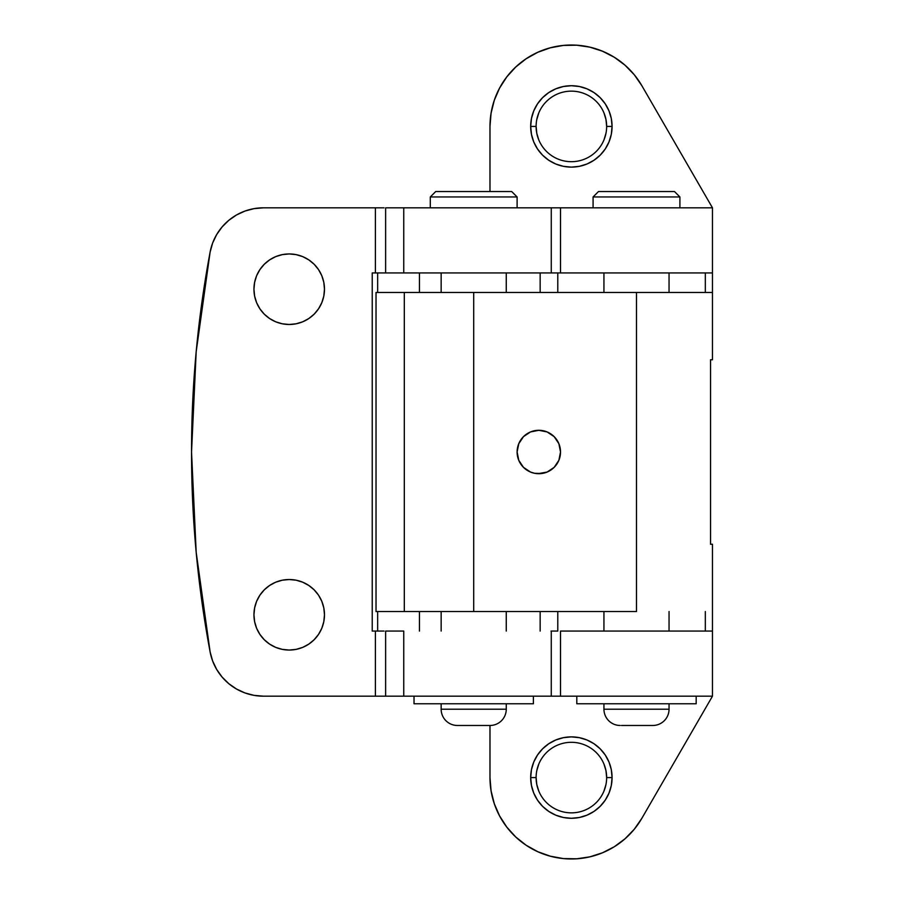 <?xml version="1.0" encoding="UTF-8"?>
<svg xmlns="http://www.w3.org/2000/svg" width="904" height="904" viewBox="0 0 904 904"><rect width="100%" height="100%" fill="white"/><g stroke="black" fill="none" stroke-linecap="round" stroke-linejoin="round"><path stroke-width="1.36" d="M537.993 473.685L547.123 472.057L554.163 467.345L558.875 460.305L560.525 452L558.875 443.694L554.163 436.655L547.123 431.942L538.818 430.293A21.707 21.707 0 0 1 560.525 452A21.707 21.707 0 0 1 538.818 473.707A21.707 21.707 0 0 1 517.111 452A21.707 21.707 0 0 1 538.818 430.293L530.512 431.942L523.472 436.655L518.772 443.694L517.111 452A21.707 21.707 0 0 1 538.818 430.293A21.707 21.707 0 0 1 560.525 452A21.707 21.707 0 0 1 538.818 473.707A21.707 21.707 0 0 1 517.111 452L518.772 460.305L523.472 467.345L530.512 472.057L534.592 473.289L541.654 473.515M710.555 544.242L710.555 359.758L712.465 359.758L710.555 359.758L710.555 544.242L712.465 544.242L710.555 544.242M636.495 611.533L376.03 611.533L376.03 292.467L404.314 292.467L376.03 292.467L376.03 611.533L473.707 611.533L473.707 292.467L404.314 292.467L404.314 611.533L404.314 292.467L636.495 292.467L636.495 611.533L473.707 611.533L473.707 292.467L636.495 292.467L636.495 611.533M551.011 207.818L403.749 207.818L560.525 207.818L560.525 272.929L712.465 272.929L712.465 292.467L636.495 292.467L712.465 292.467L712.465 207.818L560.525 207.818L560.525 272.929L552.683 272.929M539.654 430.315L535.993 430.485M457.424 725.483A16.283 16.283 0 0 1 441.152 709.211L441.152 703.775L441.152 709.211L506.263 709.211L506.263 703.775L506.263 709.211L441.152 709.211A16.283 16.283 0 0 0 457.424 725.483L489.979 725.483A16.283 16.283 0 0 0 506.263 709.211A16.283 16.283 0 0 1 489.979 725.483L489.979 777.576L491.075 790.83L494.307 803.735L499.596 815.939L506.794 827.115L515.721 836.968L526.139 845.24L537.767 851.704L550.287 856.19L563.373 858.574L576.673 858.8L589.826 856.856L602.493 852.788L614.324 846.72L625.014 838.799L634.269 829.25L641.84 818.323L712.465 696.182L712.465 611.533L712.465 631.071L560.525 631.071L560.525 696.182L384.042 696.182M414.021 696.182L414.021 703.775L533.394 703.775L533.394 696.182L533.394 703.775L414.021 703.775L414.021 696.182M441.152 272.929L441.152 292.467L441.152 272.929M441.152 611.533L441.152 631.071L441.152 611.533M506.263 631.071L506.263 611.533L506.263 631.071M506.263 292.467L506.263 272.929L506.263 292.467M430.293 196.959L430.293 207.818L430.293 196.959L517.111 196.959L430.293 196.959L435.717 191.535L430.293 196.959M517.111 207.818L517.111 196.959L511.687 191.535L435.717 191.535L511.687 191.535L517.111 196.959L517.111 207.818M489.674 725.483L488.748 725.483M487.245 725.483L460.17 725.483M458.667 725.483L457.74 725.483M669.05 703.775L669.05 709.211A16.283 16.283 0 0 1 652.778 725.483A16.283 16.283 0 0 0 669.05 709.211L603.94 709.211L603.94 703.775L603.94 709.211A16.283 16.283 0 0 0 620.212 725.483A16.283 16.283 0 0 1 603.94 709.211L669.05 709.211L669.05 703.775M696.182 696.182L696.182 703.775L696.182 696.182M576.808 703.775L576.808 696.182L576.808 703.775L696.182 703.775L576.808 703.775M669.05 272.929L669.05 292.467L669.05 272.929M669.05 611.533L669.05 631.071L669.05 611.533M603.94 631.071L603.94 611.533L603.94 631.071M603.94 292.467L603.94 272.929L603.94 292.467M679.91 196.959L679.91 207.818L679.91 196.959L674.474 191.535L679.91 196.959L593.08 196.959L598.504 191.535L674.474 191.535L598.504 191.535L593.08 196.959L679.91 196.959M593.08 207.818L593.08 196.959L593.08 207.818M621.455 725.483L652.778 725.483M652.462 725.483L651.535 725.483M650.032 725.483L622.958 725.483M253.945 289.212A35.267 35.267 0 0 1 289.212 253.945A35.267 35.267 0 0 1 324.479 289.212L323.801 282.33L321.801 275.709L318.536 269.618L314.151 264.273L308.806 259.889L302.704 256.623L296.094 254.623L289.212 253.945L282.33 254.623L275.709 256.623L269.618 259.889L264.273 264.273L259.889 269.618L256.623 275.709L254.623 282.33L253.945 289.212L254.623 296.094L256.623 302.704L259.889 308.806L264.273 314.151L269.618 318.536L275.709 321.801L282.33 323.801L289.212 324.479L296.094 323.801L302.704 321.801L308.806 318.536L314.151 314.151L318.536 308.806L321.801 302.704L323.801 296.094L324.479 289.212A35.267 35.267 0 0 1 289.212 324.479A35.267 35.267 0 0 1 253.945 289.212M253.945 614.788A35.267 35.267 0 0 1 289.212 579.52A35.267 35.267 0 0 1 324.479 614.788L323.801 607.906L321.801 601.296L318.536 595.194L314.151 589.849L308.806 585.464L302.704 582.199L296.094 580.198L289.212 579.52L282.33 580.198L275.709 582.199L269.618 585.464L264.273 589.849L259.889 595.194L256.623 601.296L254.623 607.906L253.945 614.788L254.623 621.669L256.623 628.291L259.889 634.382L264.273 639.727L269.618 644.111L275.709 647.377L282.33 649.377L289.212 650.055L296.094 649.377L302.704 647.377L308.806 644.111L314.151 639.727L318.536 634.382L321.801 628.291L323.801 621.669L324.479 614.788A35.267 35.267 0 0 1 289.212 650.055A35.267 35.267 0 0 1 253.945 614.788M381.657 696.182L263.448 696.182A54.263 54.263 0 0 1 210.112 651.92A1085.263 1085.263 0 0 1 210.112 252.08L212.632 243.04L216.666 234.565L222.113 226.927L228.791 220.327L236.498 214.982L245.018 211.039L254.092 208.632L263.448 207.818L375.409 207.818L375.409 272.929L372.233 272.929L372.233 631.071L375.409 631.071L375.409 696.182L263.448 696.182L254.092 695.368L245.018 692.961L236.498 689.017L228.791 683.673L222.113 677.073L216.666 669.435L212.632 660.96L210.112 651.92L196.191 552.389L191.535 452L196.191 351.611L210.112 252.08A54.263 54.263 0 0 1 263.448 207.818L384.042 207.818M551.011 696.182L385.624 696.182L385.624 631.071L403.749 631.071L403.749 696.182L403.749 631.071L385.624 631.071L385.624 696.182L375.409 696.182L375.409 631.071L384.042 631.071M551.011 272.929L403.749 272.929L403.749 207.818L385.624 207.818L403.749 207.818L403.749 272.929L712.465 272.929L712.465 207.818L641.84 85.677L712.465 207.818L560.525 207.818M381.657 207.818L375.409 207.818L375.409 272.929L372.233 272.929L372.233 631.071L381.657 631.071M282.33 254.623L289.212 253.945M302.704 256.623L308.806 259.889M308.806 318.536L302.704 321.801M296.094 323.801L289.212 324.479M256.623 302.704L256.205 301.631M282.33 580.198L289.212 579.52M302.704 582.199L308.806 585.464M296.094 649.377L289.212 650.055M256.612 628.269L256.205 627.206M384.042 272.929L403.749 272.929L385.624 272.929L385.624 207.818L385.624 272.929L375.409 272.929L381.657 272.929M552.683 631.071L551.011 631.071M377.657 631.071L377.657 611.533L377.657 631.071M377.657 292.467L377.657 272.929L377.657 292.467M419.445 272.929L419.445 292.467L419.445 272.929M419.445 611.533L419.445 631.071L419.445 611.533M606.652 126.424A35.267 35.267 0 0 0 571.373 91.146A35.267 35.267 0 0 0 536.106 126.424L530.682 126.424A40.703 40.703 0 0 1 571.373 85.722A40.703 40.703 0 0 1 612.076 126.424L606.652 126.424A35.267 35.267 0 0 1 571.373 161.692A35.267 35.267 0 0 1 536.106 126.424A35.267 35.267 0 0 1 571.373 91.146A35.267 35.267 0 0 1 606.652 126.424L612.076 126.424L611.296 118.48L608.98 110.853L605.217 103.813L600.154 97.643L593.984 92.581L586.956 88.818L579.317 86.501L571.373 85.722L563.441 86.501L555.802 88.818L548.773 92.581L542.603 97.643L537.541 103.813L533.778 110.853L531.462 118.48L530.682 126.424L531.462 134.357L533.778 141.996L537.541 149.036L542.603 155.194L548.773 160.257L555.802 164.019L563.441 166.336L571.373 167.116L579.317 166.336L586.956 164.019L593.984 160.257L600.154 155.194L605.217 149.036L608.98 141.996L611.296 134.357L612.076 126.424A40.703 40.703 0 0 1 571.373 167.116A40.703 40.703 0 0 1 530.682 126.424L536.106 126.424A35.267 35.267 0 0 0 571.373 161.692A35.267 35.267 0 0 0 606.652 126.424L605.974 119.543L603.962 112.921M606.652 777.576A35.267 35.267 0 0 0 571.373 742.308A35.267 35.267 0 0 0 536.106 777.576L530.682 777.576A40.703 40.703 0 0 1 571.373 736.884A40.703 40.703 0 0 1 612.076 777.576L606.652 777.576A35.267 35.267 0 0 1 571.373 812.854A35.267 35.267 0 0 1 536.106 777.576A35.267 35.267 0 0 1 571.373 742.308A35.267 35.267 0 0 1 606.652 777.576L612.076 777.576L611.296 785.519L608.98 793.147L605.217 800.187L600.154 806.357L593.984 811.419L586.956 815.182L579.317 817.498L571.373 818.278L563.441 817.498L555.802 815.182L548.773 811.419L542.603 806.357L537.541 800.187L533.778 793.147L531.462 785.519L530.682 777.576L531.462 769.643L533.778 762.004L537.541 754.964L542.603 748.806L548.773 743.743L555.802 739.981L563.441 737.664L571.373 736.884L579.317 737.664L586.956 739.981L593.984 743.743L600.154 748.806L605.217 754.964L608.98 762.004L611.296 769.643L612.076 777.576A40.703 40.703 0 0 1 571.373 818.278A40.703 40.703 0 0 1 530.682 777.576L536.106 777.576A35.267 35.267 0 0 0 571.373 812.854A35.267 35.267 0 0 0 606.652 777.576L605.974 770.694L603.962 764.083M625.014 65.201L614.324 57.28L625.014 65.201L634.269 74.749L641.84 85.677A81.394 81.394 0 0 0 489.979 126.424L489.979 191.535L489.979 126.424L491.075 113.169L494.307 100.265L499.596 88.061L506.794 76.885L515.721 67.032L526.139 58.76L537.767 52.296L550.287 47.81L563.373 45.426L576.673 45.2L589.826 47.144L602.493 51.212L614.324 57.28M605.974 133.306L603.962 139.917M538.795 139.917L536.784 133.306L536.106 126.424M536.784 119.543L538.795 112.921M536.784 770.694L538.795 764.083M605.974 784.457L603.962 791.079M538.795 791.079L536.784 784.457L536.106 777.576M712.465 544.242L712.465 611.533M540.151 272.929L540.151 292.467L540.151 272.929M540.151 611.533L540.151 631.071L540.151 611.533M560.525 696.182L712.465 696.182L712.465 631.071L560.525 631.071L560.525 696.182L712.465 696.182L641.84 818.323A81.394 81.394 0 0 1 489.979 777.576L489.979 725.483M705.323 272.929L705.323 292.467L705.323 272.929M705.323 611.533L705.323 631.071L705.323 611.533M557.779 631.071L557.779 611.533L557.779 631.071L551.27 631.071L551.27 696.182M557.779 272.929L557.779 292.467L557.779 272.929L551.27 272.929L551.27 207.818M712.465 292.467L712.465 359.758"/></g></svg>
